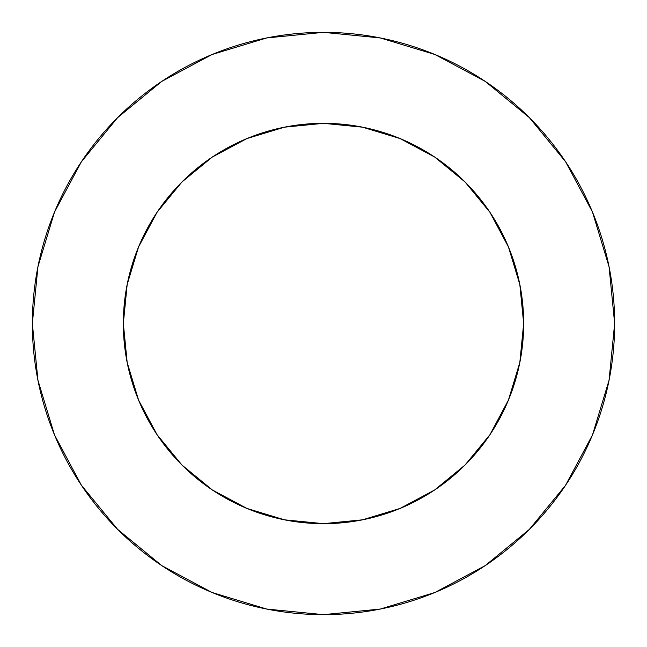 <?xml version="1.0" encoding="UTF-8"?>
<svg xmlns="http://www.w3.org/2000/svg" width="647" height="647" viewBox="0 0 647 647"><rect width="100%" height="100%" fill="white"/><g stroke="black" fill="none" stroke-linecap="round" stroke-linejoin="round"><path stroke-width="0.97" d="M123.334 323.5A200.166 200.166 0 0 1 323.5 123.334A200.166 200.166 0 0 1 523.666 323.5A200.166 200.166 0 0 1 323.5 523.666A200.166 200.166 0 0 1 123.334 323.5L127.184 362.546L138.571 400.097L157.067 434.703L181.961 465.039L212.297 489.933L246.903 508.429L284.454 519.816L323.5 523.666L362.546 519.816L400.097 508.429L434.703 489.933L465.039 465.039L489.933 434.703L508.429 400.097L519.816 362.546L523.666 323.5L519.816 284.454L508.429 246.903L489.933 212.297L465.039 181.961L434.703 157.067L400.097 138.571L362.546 127.184L323.5 123.334L284.454 127.184L246.903 138.571L212.297 157.067L181.961 181.961L157.067 212.297L138.571 246.903L127.184 284.454L123.334 323.5M32.35 323.5A291.15 291.15 0 0 1 323.5 32.35A291.15 291.15 0 0 1 614.65 323.5A291.15 291.15 0 0 1 323.5 614.65A291.15 291.15 0 0 1 32.35 323.5L37.947 380.299L54.51 434.921L81.417 485.258L117.625 529.375L161.742 565.583L212.079 592.49L266.701 609.053L323.5 614.65L380.299 609.053L434.921 592.49L485.258 565.583L529.375 529.375L565.583 485.258L592.49 434.921L609.053 380.299L614.65 323.5L609.053 266.701L592.49 212.079L565.583 161.742L529.375 117.625L485.258 81.417L434.921 54.51L380.299 37.947L323.5 32.35L266.701 37.947L212.079 54.51L161.742 81.417L117.625 117.625L81.417 161.742L54.51 212.079L37.947 266.701L32.35 323.5M565.583 161.742L529.375 117.625L485.331 81.473M161.742 81.417L117.625 117.625L81.473 161.669M81.417 485.258L117.625 529.375L161.669 565.527M485.258 565.583L529.375 529.375L565.527 485.331"/></g></svg>
